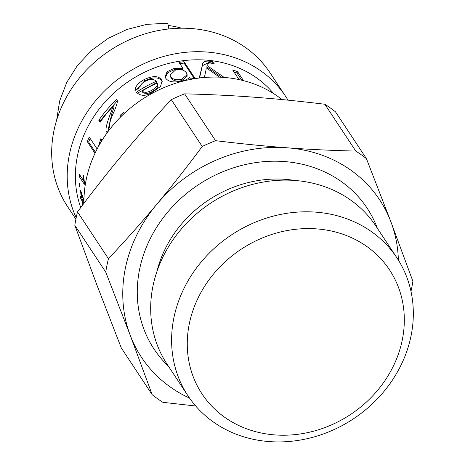 <?xml version="1.0" encoding="UTF-8"?>
<svg xmlns="http://www.w3.org/2000/svg" width="465" height="465" viewBox="0 0 465 465"><rect width="100%" height="100%" fill="white"/><g stroke="black" fill="none" stroke-linecap="round" stroke-linejoin="round"><path stroke-width="0.7" d="M181.612 28.214A90.164 79.469 146.5 0 0 168.33 25.517M287.98 100.155A121.342 106.956 146.5 0 0 285.591 96.342L270.066 72.842A121.342 106.956 146.5 0 0 109.868 50.499A121.342 106.956 146.5 0 0 67.588 206.629L75.882 219.184M285.591 96.342A121.342 106.956 146.5 0 0 132.258 69.75A121.342 106.956 146.5 0 0 76.184 217.696M273.711 93.663A113.454 99.998 146.5 0 0 135.298 77.19A113.454 99.998 146.5 0 0 80.741 207.576M82.718 204.943A113.454 99.998 -33.5 0 1 82.439 203.699L83.008 204.559M152.706 92.012C146.243 96.307 140.796 96.4 136.367 92.279A113.454 99.998 -33.5 0 1 156.339 81.311C153.857 78.858 150.172 78.841 145.278 81.253C141.819 83.125 140.035 85.269 139.93 87.693L135.286 90.297C135.088 86.612 138.053 83.037 144.167 79.573C152.718 75.609 158.484 75.667 161.465 79.736L162.093 81.009L160.501 86.449L152.706 92.012M267.567 90.047L269.34 91.03M239.022 79.602L232.709 70.046A113.454 99.998 -33.5 0 1 237.58 71.674L243.52 80.66M203.042 77.62A113.454 99.998 146.5 0 0 199.258 77.888L202.438 65.065M202.42 65.164C202.229 62.24 204.46 60.898 209.128 61.124L212.418 61.711L214.196 63.705L211.296 63.188C208.262 62.763 206.855 63.56 207.082 65.582L224.194 77.446M206.838 66.96L207.123 65.35L206.838 66.96L221.695 77.271M219.515 77.167L206.21 67.774A113.454 99.998 146.5 0 0 206.1 67.768L206.105 69.628L204.338 77.556M189.441 77.44A113.454 99.998 146.5 0 0 189.325 77.457C188.244 78.945 185.861 80.108 182.175 80.945C174.108 82.857 168.656 81.991 165.807 78.353L165.104 76.847L167.04 71.784L174.206 68.303L182.768 68.338A113.454 99.998 -33.5 0 1 182.914 68.309L179.031 62.432A113.454 99.998 -33.5 0 1 184.001 61.706L194.986 78.335A113.454 99.998 146.5 0 0 190.458 78.986L189.441 77.44M107.194 132.699L106.851 132.263C104.939 131.124 106.183 124.818 110.583 113.338L112.989 106.444A113.454 99.998 146.5 0 0 100.126 122.278L98.824 120.307A113.454 99.998 -33.5 0 1 116.779 99.452C118.191 100.568 116.889 105.503 112.861 114.251C109.972 120.813 108.984 125.428 109.891 128.102L110.327 128.561M120.511 117.064L119.982 115.465L123.899 112.001L124.295 113.402M95 153.305L87.275 141.61A113.454 99.998 -33.5 0 1 89.268 137.076L97.133 148.986M98.475 146.463L100.847 138.68L101.998 140.43M84.351 184.28L79.236 176.543A113.454 99.998 -33.5 0 1 79.376 174.346L83.357 180.368L83.037 174.799L83.642 175.712L84.438 182.855A113.454 99.998 146.5 0 0 84.351 184.28M79.893 186.849L79.178 185.773A113.454 99.998 -33.5 0 1 79.108 183.286L79.823 184.361A113.454 99.998 146.5 0 0 79.893 186.849M83.95 203.315L82.276 200.787A113.454 99.998 146.5 0 0 82.712 203.1L82.136 202.229A113.454 99.998 -33.5 0 1 81.701 199.915L80.486 198.078A113.454 99.998 -33.5 0 1 80.143 195.939L81.358 197.776A113.454 99.998 -33.5 0 1 80.532 190.179L83.962 200.13M282.023 99.574A121.342 106.956 146.5 0 0 154.153 92.268A121.342 106.956 146.5 0 0 83.967 203.292M137.111 93.378L156.815 82.555L156.339 81.311M136.123 89.809L144.755 80.759C153.188 76.853 158.896 76.934 161.878 81.003L162.25 81.654M141.947 91.099C144.377 92.884 147.597 92.634 151.607 90.344C156.077 87.914 157.931 85.502 157.17 83.119A113.454 99.998 146.5 0 0 141.947 91.099L142.627 92.233C145.045 94.029 148.23 93.796 152.189 91.535C156.6 89.135 158.42 86.746 157.652 84.363L157.222 83.252M157.17 83.119L157.652 84.363M233.965 71.947L236.935 72.97L237.58 71.674M236.935 72.97L241.719 80.213M199.549 77.858L202.444 65.257M202.391 65.687L208.814 62.502L212.063 63.083L212.418 61.711M205.96 70.355L206.1 67.768M165.331 77.481L167.656 72.802L174.392 69.645L182.855 69.698L182.768 68.338M182.855 69.698L182.914 68.309M179.85 63.67L184.024 63.077L184.001 61.706M184.024 63.077L194.172 78.44M170.051 75.132L171.062 78.05C173.346 80.904 176.909 81.753 181.757 80.59L187.256 76.109L186.482 72.9C184.21 69.889 180.589 68.896 175.613 69.919L170.051 75.132L170.771 76.737C173.061 79.591 176.659 80.428 181.565 79.253L187.168 74.731M100.51 121.72L100.016 120.964L117.238 100.847M100.016 120.964L98.824 120.307M121.08 116.494L119.982 115.465M120.993 116.343L124.265 113.425M107.642 132.083L111.658 114.14L114.006 107.31L112.989 106.444M95.459 152.334L88.617 141.982L90.158 138.43M88.617 141.982L87.275 141.61M101.225 141.686L101.777 140.093M84.182 181.745L80.689 176.334M80.683 176.45L79.236 176.543M83.956 180.344L83.357 180.368M79.852 185.675L79.178 185.773M82.613 199.677L81.701 199.915M82.52 202.118L82.136 202.229M81.799 197.735L80.486 198.078M81.794 197.672L81.358 197.776M83.189 200.549L82.276 200.787M81.718 193.097L81.276 193.178A113.454 99.998 146.5 0 0 81.933 198.648L83.95 201.7M83.95 201.293L81.276 193.178M189.528 398.092A142.755 125.829 -33.5 0 1 130.241 335.323A142.755 125.829 -33.5 0 1 156.595 204.507A142.755 125.829 -33.5 0 1 286.934 147.777A142.755 125.829 -33.5 0 1 390.92 221.869A142.755 125.829 -33.5 0 1 398.366 260.109M168.446 366.251A127.73 112.582 -33.5 0 1 143.958 329.354A127.73 112.582 -33.5 0 1 220.683 172.655A127.73 112.582 -33.5 0 1 377.342 228.222M188.017 395.872L167.086 364.194A125.19 110.345 -33.5 0 1 157.234 344.925A125.19 110.345 -33.5 0 1 221.224 196.8A125.19 110.345 -33.5 0 1 375.982 226.164L396.918 257.848A125.19 110.345 146.5 0 0 242.16 228.484A125.19 110.345 146.5 0 0 178.165 376.609A125.19 110.345 146.5 0 0 188.017 395.872A125.19 110.345 146.5 0 0 353.295 418.924A125.19 110.345 146.5 0 0 396.918 257.848M355.789 151.073C331.847 150.515 308.9 149.416 286.934 147.777C264.98 146.161 241.19 143.795 215.562 140.68L184.622 93.854C208.558 94.412 231.512 95.511 253.477 97.15C275.431 98.766 299.222 101.132 324.849 104.247L355.789 151.073A160.785 141.72 -33.5 0 1 366.432 158.652L390.92 221.869L412.891 281.279A160.785 141.72 -33.5 0 1 410.979 291.352M202.217 146.487C186.494 167.603 171.283 186.942 156.595 204.507C141.918 222.09 125.87 240.161 108.45 258.72L77.51 211.895C93.238 190.778 108.444 171.44 123.138 153.874C137.814 136.286 153.863 118.22 171.283 99.661L202.217 146.487A160.785 141.72 -33.5 0 1 215.562 140.68M105.753 272.106L130.241 335.323L152.206 394.733L121.272 347.907L96.784 284.696L74.813 225.287L105.753 272.106A160.785 141.72 -33.5 0 1 108.45 258.72M152.206 394.733A160.785 141.72 -33.5 0 0 162.855 402.318L195.707 406.003M366.432 158.652L335.492 111.833A160.785 141.72 -33.5 0 0 324.849 104.247M171.283 99.661A160.785 141.72 -33.5 0 1 184.622 93.854M74.813 225.287A160.785 141.72 -33.5 0 1 77.51 211.895M193.155 376.563A112.414 99.086 -33.5 0 1 316.543 228.879A112.414 99.086 -33.5 0 1 377.679 390.24A112.414 99.086 -33.5 0 1 193.155 376.563M168.766 28.97A7.516 2.261 -87.4 0 0 166.836 23.25L146.812 24.36L127.044 29.435L108.386 38.229L91.646 50.365L77.55 65.315L66.728 82.439L59.648 100.986L56.637 120.168M144.755 80.759L144.167 79.573M161.878 81.003L161.465 79.736M152.189 91.535L151.607 90.344M208.814 62.502L209.128 61.124M174.392 69.645L174.206 68.303M181.757 80.59L181.565 79.253M171.062 78.05L170.771 76.737M107.322 132.525L106.851 132.263M111.658 114.14L110.583 113.338M156.914 271.525A114.158 100.62 -33.5 0 1 294.729 180.467"/></g></svg>
